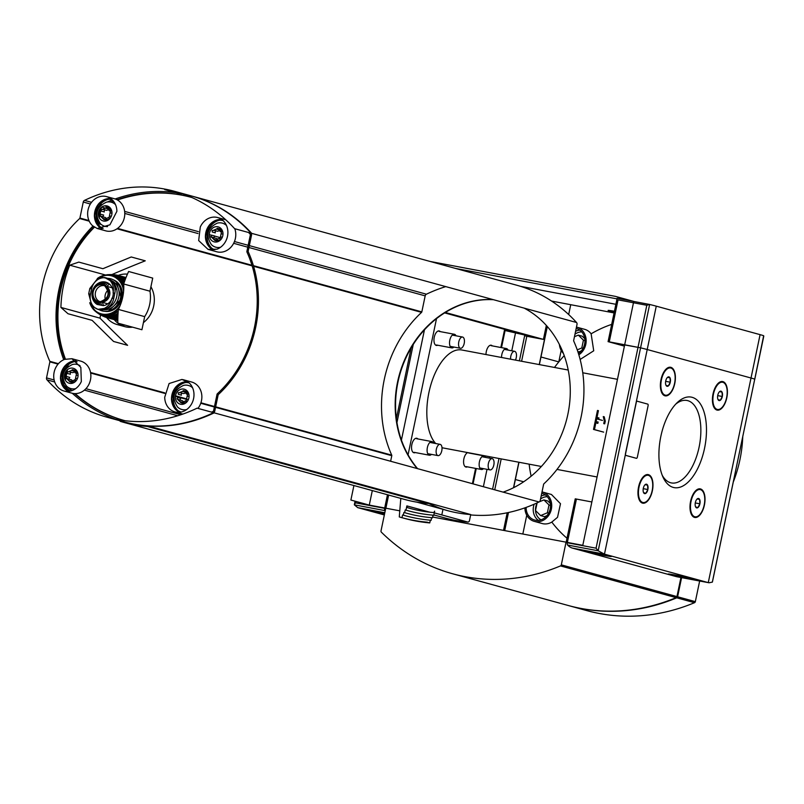 <?xml version="1.0" encoding="UTF-8"?>
<svg xmlns="http://www.w3.org/2000/svg" width="804" height="804" viewBox="0 0 804 804"><rect width="100%" height="100%" fill="white"/><g stroke="black" fill="none" stroke-linecap="round" stroke-linejoin="round"><path stroke-width="1.21" d="M567.011 538.258A121.896 106.138 105.3 0 1 551.805 522.087L557.534 517.304L560.499 503.726L551.443 494.48L542.348 491.978A15.236 13.266 105.3 0 1 551.242 509.666A15.236 13.266 105.3 0 1 535.203 521.585A15.236 13.266 105.3 0 1 534.288 521.364A15.236 13.266 105.3 0 1 524.901 507.847M733.328 481.918A121.896 106.138 -74.7 0 0 742.755 436.763M580.136 359.448L593.724 350.795L591.131 333.811A121.896 106.138 105.3 0 1 611.683 324.384M554.499 367.458A121.896 106.138 -74.7 0 1 558.79 361.89A121.896 106.138 105.3 0 1 564.217 355.629M529.143 464.169A121.896 106.138 -74.7 0 0 531.132 476.199M114.811 293.349L113.073 292.867C114.017 288.033 113.032 283.943 110.118 280.606L104.59 277.501L97.837 278.295L89.817 288.485L88.711 293.772L92.018 306.133L97.937 309.339L104.299 308.445C108.349 306.414 110.902 302.987 111.967 298.153L113.706 298.626L114.811 293.349A13.578 11.819 -74.7 0 0 106.781 278.063L104.751 277.531M103.827 277.702A13.578 11.819 -74.7 0 0 91.566 288.968L90.46 294.244A13.578 11.819 -74.7 0 0 97.807 309.319M97.937 309.339L98.49 309.53A13.578 11.819 -74.7 0 0 113.706 298.626M97.957 304.605A12.08 10.512 105.3 0 1 93.525 298.415M97.163 285.179A12.08 10.512 105.3 0 1 106.359 282.304M106.339 308.646A15.236 13.266 -74.7 0 0 116.65 296.957A15.236 13.266 -74.7 0 0 112.56 282.073M114.731 286.767A21.889 19.055 105.3 0 1 115.464 285.922M115.515 286.043A23.959 20.864 -74.7 0 0 114.781 286.978M109.645 307.108A21.889 19.055 105.3 0 1 109.505 306.374M109.645 306.234A23.959 20.864 -74.7 0 0 109.756 307.048M115.816 286.676A23.959 20.864 -74.7 0 0 114.952 287.842M116.459 288.475A22.16 19.296 -74.7 0 0 116.037 289.078M71.295 372.302A1.246 1.085 105.3 0 0 70.42 374.262L67.355 373.428L67.265 371.84L69.868 371.83M73.636 371.036L71.516 370.453L72.521 369.659L75.877 370.584A1.246 1.085 105.3 0 1 76.651 371.689L73.586 370.845L72.521 369.659M71.516 370.453L68.822 371.569L72.26 372.564A2.221 1.93 105.3 0 0 74.099 372.001M68.832 379.207L65.988 377.94L66.702 376.543L69.767 377.388A1.246 1.085 105.3 0 0 69.466 379.247M77.355 378.704L75.576 378.222L75.234 379.679L74.119 380.071L76.179 380.674M75.576 378.222L76.501 373.579L75.626 372.855L76.501 373.579M74.209 382.433A1.246 1.085 105.3 0 0 74.491 382.031L71.425 381.186L69.898 381.84L73.184 382.744A1.246 1.085 105.3 0 0 73.636 382.754M69.968 381.86L66.832 378.734L68.973 379.327M67.315 378.795L71.053 379.679A2.221 1.93 105.3 0 1 72.109 380.513M71.425 381.186L74.541 380.141M187.161 393.92L186.628 393.769L187.503 394.503L186.237 400.603L185.121 400.995L187.181 401.588M187.322 394.101L186.116 393.769L187.503 394.503M186.628 393.769L183.523 390.583L186.88 391.498A1.246 1.085 105.3 0 1 187.654 392.603L184.588 391.769M179.835 400.131L176.991 398.854L177.704 397.467L180.769 398.312A1.246 1.085 105.3 0 0 180.468 400.161M182.297 393.216A1.246 1.085 105.3 0 0 181.423 395.186L178.357 394.342L178.257 392.764L180.87 392.754M185.211 403.357A1.246 1.085 105.3 0 0 185.493 402.955L182.428 402.111L180.9 402.764L184.186 403.658A1.246 1.085 105.3 0 0 184.639 403.678M180.97 402.784L177.835 399.648L179.975 400.251M178.307 399.709L182.056 400.593A2.221 1.93 105.3 0 1 183.111 401.427M182.428 402.111L185.543 401.065M216.206 230.909A1.246 1.085 105.3 0 0 215.331 232.869L212.266 232.034L212.166 230.446L214.779 230.436M218.547 229.642L216.427 229.06L217.432 228.276L220.788 229.19A1.246 1.085 105.3 0 1 221.562 230.296L218.497 229.452L217.432 228.276M216.427 229.06L213.733 230.175L217.17 231.17A2.221 1.93 105.3 0 0 219.01 230.617M213.743 237.823L210.899 236.547L211.613 235.15L214.678 235.994A1.246 1.085 105.3 0 0 214.377 237.853M222.266 237.311L220.487 236.828L220.145 238.285L219.03 238.687L221.09 239.28M220.487 236.828L221.412 232.195L220.537 231.462L221.412 232.195M219.12 241.049A1.246 1.085 105.3 0 0 219.402 240.637L216.336 239.793L214.809 240.446L218.095 241.351A1.246 1.085 105.3 0 0 218.547 241.361M214.879 240.466L211.743 237.341L213.884 237.934M212.216 237.401L215.964 238.285A2.221 1.93 105.3 0 1 217.02 239.12M216.336 239.793L218.758 238.567M110.068 210.688L109.535 210.537L110.409 211.271L109.143 217.371L108.027 217.763L110.088 218.356L108.027 217.763L103.806 219.532L107.093 220.427A1.246 1.085 105.3 0 0 107.545 220.447M110.228 210.869L109.022 210.537L110.409 211.271M109.535 210.537L106.429 207.352L109.786 208.266A1.246 1.085 105.3 0 1 110.56 209.372L107.495 208.527M102.741 216.899L99.897 215.623L100.611 214.236L103.676 215.07A1.246 1.085 105.3 0 0 103.374 216.929M105.203 209.985A1.246 1.085 105.3 0 0 104.329 211.954L101.264 211.11L101.173 209.532L103.776 209.512M103.877 219.542L100.741 216.417L102.882 217.02M101.224 216.477L104.962 217.361A2.221 1.93 105.3 0 1 106.017 218.196M64.652 359.358L71.938 358.715L80.832 367.378L81.335 381.528A16.623 14.472 105.3 0 1 63.958 390.995A16.623 14.472 105.3 0 1 53.727 375.729A16.623 14.472 105.3 0 1 64.652 359.358M164.719 397.246L169.091 383.538L182.016 379.428L189.061 382.804A16.623 14.472 105.3 0 1 192.096 402.965A16.623 14.472 105.3 0 1 174.96 411.919A16.623 14.472 105.3 0 1 164.719 397.246M105.495 274.998L69.737 265.189A60.953 29.899 100.7 0 0 60.913 307.429L68.018 313.741L92.108 320.344L113.585 341.469L127.595 345.318A441.687 94.993 -141.7 0 1 99.987 318.153A441.687 216.698 -79.3 0 1 100.58 314.937M111.897 274.576A441.687 121.695 -15.1 0 1 145.253 260.818L131.243 256.978L102.902 268.707L78.812 262.104L69.737 265.189M216.969 249.19L208.055 249.381L198.668 240.577L200.286 227.019A16.623 14.472 105.3 0 1 216.658 217.311A16.623 14.472 105.3 0 1 217.663 217.542A16.623 14.472 105.3 0 1 227.894 232.818A16.623 14.472 105.3 0 1 216.969 249.19M116.892 211.301L109.937 224.808L97.214 228.507L92.56 225.733A16.623 14.472 105.3 0 1 89.284 206.105A16.623 14.472 105.3 0 1 105.656 196.397A16.623 14.472 105.3 0 1 106.661 196.628A16.623 14.472 105.3 0 1 116.892 211.301M141.926 329.74L117.846 323.128A60.953 29.899 100.7 0 1 118.389 309.419L144.67 316.635L141.926 329.74M60.913 307.429L99.987 318.153M118.389 309.419C122.429 301.319 124.208 292.847 123.705 283.993A60.953 29.899 100.7 0 1 128.63 271.491L152.72 278.104L149.976 291.209A31.858 27.738 105.3 0 1 144.67 316.635M123.705 283.993L149.976 291.209M136.167 425.125L127.776 422.824M191.312 195.925A160.679 139.906 105.3 0 1 191.633 196.015L516.469 285.149A160.679 139.906 105.3 0 1 576.528 322.494A2.221 1.93 105.3 0 1 577.011 324.474L573.664 340.494A0.834 0.724 105.3 0 0 573.714 341.037A114.972 100.108 105.3 0 1 543.886 483.817A0.834 0.724 105.3 0 0 543.615 484.309L540.268 500.319A2.221 1.93 105.3 0 1 539.032 501.977A160.679 139.906 105.3 0 1 470.652 514.932M447.999 510.761A160.679 139.906 105.3 0 1 426.311 502.319M539.032 501.977L214.196 412.844A160.679 139.906 105.3 0 1 148.097 425.969L428.904 503.023A160.679 139.906 105.3 0 1 428.683 503.013L428.602 503.394A0.834 0.724 105.3 0 0 428.904 503.023M441.808 514.922L442.974 509.314A160.679 139.906 105.3 0 0 447.014 510.5A160.679 139.906 105.3 0 0 470.732 514.55L428.884 503.063M442.974 509.314L416.904 502.158M417.588 468.652A99.455 86.601 105.3 0 1 397.95 382.151A99.455 86.601 105.3 0 1 493.445 299.701M372.312 490.581L369.277 505.093L350.886 500.038L353.921 485.526M624.406 346.122L608.085 341.64L617.14 298.274L633.753 301.41L615.351 296.364L430.11 261.451M417.186 468.551A99.455 86.601 105.3 0 1 397.558 382.041A99.455 86.601 105.3 0 1 493.053 299.59M524.118 308.113A99.455 86.601 105.3 0 1 569.564 403.799A99.455 86.601 105.3 0 1 503.123 492.128M390.623 461.255L391.789 455.687L215.552 407.337M445.758 286.616A160.679 139.906 105.3 0 0 426.421 294.204A2.221 1.93 105.3 0 0 425.175 295.862L421.829 311.882A0.834 0.724 105.3 0 1 421.557 312.364A114.972 100.108 105.3 0 0 391.729 455.144A0.834 0.724 105.3 0 1 391.789 455.687M523.645 481.787L515.364 479.516M522.831 534.017L526.751 515.233M540.961 356.996L558.79 361.89L561.182 350.423M568.679 314.535L570.719 304.766M576.458 327.087A15.236 13.266 105.3 0 1 576.78 327.168L584.659 329.328A15.236 13.266 105.3 0 1 591.131 333.811M633.753 301.41L624.688 344.775L608.085 341.64M676.244 576.599L708.274 582.629L676.938 576.759A36.019 17.668 100.7 0 1 676.244 576.599L572.438 548.107A36.019 17.668 100.7 0 1 567.604 545.032A2.221 1.085 100.7 0 1 567.302 542.76L576.428 499.063L591.855 501.967L582.789 545.333L566.187 542.197L575.242 498.832L591.855 501.967L624.688 344.775L640.577 347.83L624.658 344.936M593.513 429.426L603.663 432.13L594.457 429.607L598.427 410.633L597.472 410.462L593.513 429.426L594.457 429.607M615.884 304.294L520.449 286.314M614.085 312.937L551.564 301.058M612.457 311.761A18.01 0.633 11.8 0 1 608.105 310.434A18.01 0.633 11.8 0 1 614.427 311.259M396.955 422.522L413.256 344.474M401.417 440.089L424.442 329.861M408.06 454.833L436.512 318.635M415.296 452.551A7.387 3.618 -79.3 0 1 411.618 445.989A7.387 3.618 -79.3 0 1 416.854 438.291A7.387 3.618 -79.3 0 1 417.869 438.944M467.335 466.833A7.387 3.618 -79.3 0 1 463.576 461.335A7.387 3.618 -79.3 0 1 467.797 452.612M437.718 345.228A7.387 3.618 -79.3 0 1 434.039 338.665A7.387 3.618 -79.3 0 1 439.275 330.967A7.387 3.618 -79.3 0 1 440.29 331.62M485.998 354.544A7.387 3.618 -79.3 0 1 491.314 345.248A7.387 3.618 -79.3 0 1 492.319 345.901M541.363 466.471L443.346 447.999A49.868 24.462 -79.3 0 1 441.999 447.667M435.708 443.527A49.868 24.462 -79.3 0 1 430.492 386.061A49.868 24.462 -79.3 0 1 461.818 349.991L568.217 370.041M501.515 347.629L505.133 330.313L504.641 329.359L500.852 347.499M473.053 483.877L476.259 468.511M505.093 330.534L524.791 335.037L519.394 360.845M483.375 486.711L487.013 469.325M489.355 458.109L489.636 456.722M511.776 350.785L515.595 332.504M492.571 489.234L499.003 458.491M524.841 335.72L542.238 339.167L526.811 336.263L521.595 361.257L526.811 336.263L524.66 335.67L543.424 339.388L546.338 325.439M494.731 489.827L501.193 458.903L494.731 489.827M504.56 530.57L508.329 512.53M513.515 487.716L518.841 462.23M539.243 364.584L547.212 326.424M503.525 530.379L507.203 512.771M369.277 505.093L399.739 510.821M455.737 268.476L617.02 298.877M543.424 339.388L445.336 312.475M504.48 330.132L513.967 331.921L444.652 312.897M385.89 508.208L388.633 495.053M614.186 312.424L612.346 312.274L614.095 312.887M598.136 422.02L597.844 423.376L596.9 423.195L597.181 421.839L598.136 422.02M603.754 423.648L604.698 423.819L605.271 421.115L604.317 420.934L603.754 423.648M604.317 420.934L603.261 416.593L604.206 416.773L605.271 421.115M602.457 420.422L597.744 419.135L602.457 420.422M596.99 417.487L598.98 417.949L598.699 419.306M598.035 417.778L597.744 419.135M597 417.467L598.98 417.949M504.701 530.6L508.48 512.5M513.676 487.646L518.972 462.25M539.373 364.604L547.323 326.545M551.805 522.087A15.236 13.266 105.3 0 1 543.082 523.746A15.236 13.266 105.3 0 1 542.167 523.535L534.288 521.364M510.6 359.187A5.728 2.814 -79.3 0 1 514.59 351.318A5.728 2.814 -79.3 0 1 514.701 351.338A5.728 2.814 -79.3 0 1 515.444 360.091M462.662 337.057A5.728 2.814 -79.3 0 1 464.23 343.298A5.728 2.814 -79.3 0 1 460.431 348.293A5.728 2.814 -79.3 0 1 458.732 342.142A5.728 2.814 -79.3 0 1 462.551 337.037A5.728 2.814 -79.3 0 1 462.662 337.057M492.279 458.662A5.728 2.814 -79.3 0 1 493.847 464.903A5.728 2.814 -79.3 0 1 490.048 469.898A5.728 2.814 -79.3 0 1 488.35 463.747A5.728 2.814 -79.3 0 1 492.169 458.642A5.728 2.814 -79.3 0 1 492.279 458.662M440.24 444.381A5.728 2.814 -79.3 0 1 441.808 450.622A5.728 2.814 -79.3 0 1 438.009 455.617A5.728 2.814 -79.3 0 1 436.311 449.466A5.728 2.814 -79.3 0 1 440.13 444.361A5.728 2.814 -79.3 0 1 440.24 444.381M407.105 513.354A180.91 157.514 105.3 0 1 404.653 512.65L405.226 509.927A178.136 155.102 105.3 0 0 408.221 510.791A178.136 155.102 105.3 0 0 432.984 515.163L433.748 515.374L434.632 511.133A1.658 1.447 105.3 0 1 432.994 512.51A167.061 145.454 105.3 0 1 410.221 508.44A167.061 145.454 105.3 0 1 407.839 507.766A1.658 1.447 105.3 0 1 406.874 505.897L429.808 512.198M433.748 515.374A178.136 155.102 105.3 0 1 432.954 515.304M408.603 510.892A178.136 155.102 105.3 0 1 405.99 510.138L406.874 505.897M405.226 509.927L405.99 510.138M432.984 515.163L432.411 517.887A180.91 157.514 105.3 0 1 431.627 517.816M432.411 517.887L431.647 517.675A180.91 157.514 105.3 0 1 406.723 513.253A180.91 157.514 105.3 0 1 403.899 512.439L404.653 512.65M431.647 517.675L431.085 520.399A183.674 159.926 105.3 0 1 430.291 520.329M405.608 515.816A183.674 159.926 105.3 0 1 403.327 515.163L403.899 512.439M431.085 520.399L430.321 520.188A183.674 159.926 105.3 0 1 405.236 515.716A183.674 159.926 105.3 0 1 402.563 514.952L403.327 515.163M430.321 520.188L429.758 522.912A186.448 162.338 105.3 0 1 404.502 518.389L401.779 517.645A186.448 162.338 105.3 0 1 399.276 516.932L402 517.675L402.563 514.952M403.136 518.007A186.448 162.338 105.3 0 1 402 517.675M429.758 522.912L427.035 522.158A186.448 162.338 105.3 0 1 401.779 517.645M400.804 498.39L399.276 516.932M124.037 422.452A160.679 139.906 105.3 0 0 147.343 426.472L428.16 503.525A160.679 139.906 105.3 0 1 404.844 499.505L124.037 422.452A160.679 139.906 105.3 0 1 120.399 421.386A0.834 0.724 105.3 0 1 119.917 420.743M470.732 514.55L469.456 520.69A1.658 1.447 105.3 0 1 467.817 522.057A167.061 145.454 105.3 0 1 445.044 517.997L433.838 514.922M206.095 200.97L205.442 200.789M191.633 196.015A160.679 139.906 105.3 0 1 251.692 233.361L576.528 322.494M248.597 232.517A159.303 138.7 105.3 0 1 250.155 234.195A0.834 0.724 105.3 0 1 250.335 234.939L246.888 251.441A0.834 0.724 105.3 0 0 246.939 251.994A113.585 98.902 105.3 0 1 217.311 393.799A0.834 0.724 105.3 0 0 217.04 394.282L213.593 410.784A0.834 0.724 105.3 0 1 213.13 411.407A159.303 138.7 105.3 0 1 211.593 412.13M110.701 202.065A159.303 138.7 105.3 0 1 113.354 201.05M117.012 199.754A159.303 138.7 105.3 0 1 190.608 197.171A159.303 138.7 105.3 0 1 191.915 197.533M111.394 202.236A159.303 138.7 105.3 0 1 113.615 201.382M117.474 200.005A159.303 138.7 105.3 0 1 190.94 197.261M97.545 222.728L98.038 220.336M98.791 216.738L100.6 208.095M98.008 223.673A0.834 0.724 105.3 0 0 98.088 223.452L98.54 221.281M99.264 217.804L101.465 207.291M67.908 365.116A113.585 98.902 105.3 0 0 68.189 365.75L67.536 365.569A113.585 98.902 105.3 0 1 67.506 365.498M64.893 359.247A113.585 98.902 105.3 0 1 93.887 226.899M65.405 359.036A113.585 98.902 105.3 0 1 94.39 227.241M68.189 365.75A0.834 0.724 105.3 0 1 68.239 366.292L67.586 366.111A0.834 0.724 105.3 0 0 67.536 365.569M64.883 379.056L66.692 370.413M67.365 367.177L67.586 366.111M65.355 380.111L67.556 369.599M64.843 383.93A159.303 138.7 105.3 0 1 64.32 383.357A0.834 0.724 105.3 0 1 64.129 382.654M125.163 420.743A159.303 138.7 105.3 0 1 123.856 420.391A159.303 138.7 105.3 0 1 74.682 393.598M71.556 390.754A159.303 138.7 105.3 0 1 68.008 387.277M124.188 420.482A159.303 138.7 105.3 0 1 75.144 393.608M71.898 390.633A159.303 138.7 105.3 0 1 69.134 387.93M218.125 394.995L214.779 411.015A2.221 1.93 105.3 0 1 213.542 412.663A160.679 139.906 105.3 0 1 123.494 421.728L107.063 417.216A160.679 139.906 105.3 0 1 47.014 379.87A2.221 1.93 105.3 0 1 46.531 377.89L49.878 361.87A0.834 0.724 105.3 0 0 49.818 361.328A114.972 100.108 105.3 0 1 79.646 218.537A0.834 0.724 105.3 0 0 79.918 218.055L83.264 202.035A2.221 1.93 105.3 0 1 84.51 200.387A160.679 139.906 105.3 0 1 164.398 189L164.76 189.633L165.353 189.181A160.679 139.906 105.3 0 1 174.558 191.322A160.679 139.906 105.3 0 1 234.607 228.678L251.039 233.18A2.221 1.93 105.3 0 1 251.521 235.16L248.175 251.18A0.834 0.724 105.3 0 0 248.225 251.722A114.972 100.108 105.3 0 1 218.397 394.513A0.834 0.724 105.3 0 0 218.125 394.995M115.354 419.185A160.679 139.906 105.3 0 1 72.3 393.277M69.918 391.056A160.679 139.906 105.3 0 1 63.436 384.372A2.221 1.93 105.3 0 1 63.275 384.171M62.903 383.076A2.221 1.93 105.3 0 1 62.953 382.392L63.345 380.543M65.787 368.805L66.179 366.956M63.727 359.74A114.972 100.108 105.3 0 1 92.922 226.095M96.761 220.577L97.254 218.226M99.696 206.497A2.221 1.93 105.3 0 1 100.932 204.889A160.679 139.906 105.3 0 1 101.656 204.548M107.384 201.985A160.679 139.906 105.3 0 1 112.399 199.995M115.183 198.98A160.679 139.906 105.3 0 1 176.006 192.719M164.76 189.633L181.181 194.136L181.774 193.684A160.679 139.906 105.3 0 1 182.689 193.864M174.558 191.322L190.98 195.834A160.679 139.906 105.3 0 1 251.039 233.18M213.542 412.663L197.111 408.161A160.679 139.906 105.3 0 1 107.063 417.216M107.545 208.728L105.424 208.146L106.429 207.352M101.706 207.1L105.424 208.125L102.731 209.261L106.168 210.246A2.221 1.93 105.3 0 0 108.007 209.693M106.741 205.864A7.759 6.754 -74.7 0 0 98.611 216.155A7.759 6.754 -74.7 0 0 110.118 218.326A7.759 6.754 -74.7 0 0 106.741 205.864M115.505 204.608A12.462 10.854 -74.7 0 0 110.59 202.045A12.462 10.854 -74.7 0 0 106.269 202.216C96.299 207.171 94.339 214.326 100.379 223.673A12.462 10.854 -74.7 0 0 107.555 226.597M108.63 199.281A15.929 13.869 -74.7 0 0 96.771 211.15A15.929 13.869 -74.7 0 0 100.912 227.411M110.429 198.357A16.623 14.472 -74.7 0 0 108.761 198.568M100.661 228.085A16.623 14.472 -74.7 0 0 101.535 228.798M97.214 228.507L105.746 230.848A16.623 14.472 -74.7 0 0 124.107 218.648A16.623 14.472 -74.7 0 0 114.55 198.789L106.661 196.628M184.639 391.96L182.518 391.377L183.523 390.583M182.518 391.377L179.825 392.493L183.262 393.488A2.221 1.93 105.3 0 0 185.101 392.925M183.835 389.096A7.759 6.754 -74.7 0 0 175.704 399.387A7.759 6.754 -74.7 0 0 187.211 401.558A7.759 6.754 -74.7 0 0 183.835 389.096M192.598 387.84A12.462 10.854 -74.7 0 0 187.684 385.277A12.462 10.854 -74.7 0 0 183.362 385.448C173.393 390.402 171.433 397.558 177.473 406.914A12.462 10.854 -74.7 0 0 186.639 409.568M185.724 382.513A15.929 13.869 -74.7 0 0 173.865 394.382A15.929 13.869 -74.7 0 0 178.006 410.643M187.402 381.598A16.623 14.472 -74.7 0 0 185.855 381.799M177.754 411.316A16.623 14.472 -74.7 0 0 179.081 412.351M197.955 408.392A16.623 14.472 -74.7 0 0 191.643 382.021L183.111 379.679M221.07 231.602L220.025 231.451L221.231 231.793M220.537 231.462L218.497 229.452M217.743 226.778A7.759 6.754 -74.7 0 0 209.613 237.079A7.759 6.754 -74.7 0 0 221.12 239.25A7.759 6.754 -74.7 0 0 217.743 226.778M226.507 225.522A12.462 10.854 -74.7 0 0 221.592 222.969A12.462 10.854 -74.7 0 0 217.271 223.14C207.301 228.095 205.342 235.25 211.382 244.597A12.462 10.854 -74.7 0 0 220.547 247.26M219.633 220.195A15.929 13.869 -74.7 0 0 207.774 232.065A15.929 13.869 -74.7 0 0 211.914 248.335M221.432 219.281A16.623 14.472 -74.7 0 0 219.763 219.482M211.663 249.009A16.623 14.472 -74.7 0 0 212.799 249.903M208.055 249.381L216.748 251.773A16.623 14.472 -74.7 0 0 231.823 246.145A16.623 14.472 -74.7 0 0 234.798 228.728M225.733 219.763A16.623 14.472 -74.7 0 0 225.552 219.713L217.663 217.542M76.159 372.996L75.114 372.845L76.32 373.187M75.626 372.855L73.586 370.845M72.832 368.172A7.759 6.754 -74.7 0 0 64.702 378.473A7.759 6.754 -74.7 0 0 76.209 380.644A7.759 6.754 -74.7 0 0 72.832 368.172M80.048 365.689A12.462 10.854 -74.7 0 0 76.681 364.353A12.462 10.854 -74.7 0 0 72.36 364.524C62.39 369.488 60.431 376.634 66.471 385.99A12.462 10.854 -74.7 0 0 75.636 388.654M74.722 361.589A15.929 13.869 -74.7 0 0 62.863 373.458A15.929 13.869 -74.7 0 0 67.003 389.719M75.918 360.725A16.623 14.472 -74.7 0 0 74.852 360.875M66.752 390.402A16.623 14.472 -74.7 0 0 68.079 391.427M63.958 390.995L71.837 393.156A16.623 14.472 -74.7 0 0 90.199 380.965A16.623 14.472 -74.7 0 0 80.641 361.096L71.938 358.715M111.183 210.909A2.221 1.93 105.3 0 1 110.56 209.372M110.058 218.407A2.221 1.93 105.3 0 0 108.399 219.713A1.246 1.085 105.3 0 1 108.118 220.125M222.185 231.833A2.221 1.93 105.3 0 1 221.562 230.296M219.402 240.637A2.221 1.93 105.3 0 1 221.06 239.321M188.277 394.151A2.221 1.93 105.3 0 1 187.654 392.603M185.493 402.955A2.221 1.93 105.3 0 1 187.151 401.638M77.274 373.227A2.221 1.93 105.3 0 1 76.651 371.689M74.491 382.031A2.221 1.93 105.3 0 1 76.149 380.714M114.339 319.701A25.808 22.472 -74.7 0 0 121.052 325.188M106.63 317.56A25.808 22.472 -74.7 0 0 117.113 324.535L124.781 326.635A25.808 22.472 -74.7 0 0 132.58 327.168M143.413 322.615A25.808 22.472 -74.7 0 0 150.911 286.747M112.801 309.088A22.16 19.296 -74.7 0 0 112.942 309.61M127.424 274.144A25.808 22.472 -74.7 0 0 118.208 275.4M117.113 324.535A25.808 22.472 -74.7 0 0 124.911 325.067M110.218 305.62A23.959 20.864 -74.7 0 0 110.329 306.646M111.756 304.686A22.16 19.296 -74.7 0 0 111.806 305.43M109.475 284.103A16.07 13.99 -74.7 0 0 106.892 286.345M102.49 302.374A16.07 13.99 -74.7 0 0 103.575 305.62M113.233 292.003A12.08 10.512 -74.7 0 0 105.837 282.144A12.08 10.512 -74.7 0 0 92.993 289.53A12.08 10.512 -74.7 0 0 96.942 304.334A1.387 1.206 -74.7 0 0 97.304 304.485L103.264 305.61A1.387 1.206 -74.7 0 0 103.666 305.6A12.08 10.512 -74.7 0 0 111.686 299.359M112.218 298.224A12.08 10.512 -74.7 0 0 113.274 292.917M107.997 290.133A8.311 7.236 -74.7 0 0 105.384 299.681M111.022 304.646A8.311 7.236 -74.7 0 0 112.6 304.636M116.741 289.561A8.311 7.236 -74.7 0 0 115.052 288.616M105.153 285.882A8.311 7.236 -74.7 0 0 104.771 285.762A8.311 7.236 -74.7 0 0 104.269 285.651A8.311 7.236 -74.7 0 0 95.515 292.153A8.311 7.236 -74.7 0 0 100.369 301.791A8.311 7.236 -74.7 0 0 100.761 301.882M102.108 302.023A8.311 7.236 -74.7 0 0 109.545 295.691A8.311 7.236 -74.7 0 0 106.379 286.455M574.448 336.725L578.327 335.117L582.267 336.203L584.779 338.675M581.362 350.866L578.991 351.851L577.805 351.519M576.177 328.444A13.849 12.06 105.3 0 1 576.408 328.504A13.849 12.06 105.3 0 1 584.89 339.66A13.849 12.06 105.3 0 1 578.448 353.519M563.383 353.398A15.236 13.266 105.3 0 1 559.403 344.504M576.78 327.168A15.236 13.266 105.3 0 1 586.116 339.549A15.236 13.266 105.3 0 1 578.84 354.805M539.253 501.857L543.896 499.927L547.836 501.013L550.348 503.485M546.931 515.676L544.559 516.66L540.62 515.575L535.514 510.55L537.112 502.882M541.745 493.254A13.849 12.06 105.3 0 1 541.976 493.314A13.849 12.06 105.3 0 1 550.067 509.394A13.849 12.06 105.3 0 1 535.484 520.228A13.849 12.06 105.3 0 1 534.65 520.037A13.849 12.06 105.3 0 1 526.117 507.414M578.327 335.117L583.433 340.152L581.805 347.971L583.071 348.323M583.433 340.152L584.94 340.564M581.805 347.971L577.232 349.861M543.896 499.927L549.001 504.962L547.373 512.781L548.64 513.133M549.001 504.962L550.509 505.374M547.373 512.781L540.62 515.575M384.804 512.751L357.74 507.646L384.342 514.942M411.145 347.911L396.382 418.582M385.196 510.872A36.019 17.668 -79.3 0 1 384.935 510.6A2.221 1.085 -79.3 0 1 384.634 508.339L387.468 494.731M475.596 468.39L472.4 483.696M357.74 507.646L354.353 504.842L356.162 501.485M384.543 514.007A15.236 0.533 11.8 0 1 367.971 510.007A15.236 0.533 11.8 0 1 384.754 512.972M501.555 357.478A6.924 3.397 -79.3 0 1 506.409 348.554A6.924 3.397 -79.3 0 1 506.55 348.584A6.924 3.397 -79.3 0 1 508.068 350.082M453.908 347.057A6.924 3.397 -79.3 0 1 451.808 347.891A6.924 3.397 -79.3 0 1 449.758 340.454A6.924 3.397 -79.3 0 1 454.381 334.273A6.924 3.397 -79.3 0 1 454.511 334.303A6.924 3.397 -79.3 0 1 456.029 335.811M483.526 468.662A6.924 3.397 -79.3 0 1 481.425 469.486A6.924 3.397 -79.3 0 1 479.375 462.049A6.924 3.397 -79.3 0 1 483.988 455.878A6.924 3.397 -79.3 0 1 484.129 455.908A6.924 3.397 -79.3 0 1 485.646 457.406M431.487 454.391A6.924 3.397 -79.3 0 1 429.386 455.215A6.924 3.397 -79.3 0 1 427.336 447.778A6.924 3.397 -79.3 0 1 431.959 441.597A6.924 3.397 -79.3 0 1 432.09 441.627A6.924 3.397 -79.3 0 1 433.607 443.135M700.475 488.932A14.542 7.135 100.7 0 0 695.782 490.611A14.542 7.135 100.7 0 0 691.329 514.238A14.542 7.135 100.7 0 0 703.319 508.902A14.542 7.135 100.7 0 0 700.475 488.932M699.741 489.505A13.849 6.794 100.7 0 0 699.47 489.445A13.849 6.794 100.7 0 0 695.52 490.862M691.179 513.907A13.849 6.794 100.7 0 0 694.344 516.67A13.849 6.794 100.7 0 0 694.706 516.711M648.436 474.661A14.542 7.135 100.7 0 0 643.743 476.33A14.542 7.135 100.7 0 0 639.291 499.957A14.542 7.135 100.7 0 0 651.28 494.621A14.542 7.135 100.7 0 0 648.436 474.661M647.702 475.224A13.849 6.794 100.7 0 0 647.441 475.164A13.849 6.794 100.7 0 0 643.481 476.581M639.14 499.626A13.849 6.794 100.7 0 0 642.306 502.389A13.849 6.794 100.7 0 0 642.667 502.44M722.896 381.609A14.542 7.135 100.7 0 0 718.203 383.287A14.542 7.135 100.7 0 0 713.751 406.904A14.542 7.135 100.7 0 0 725.731 401.578A14.542 7.135 100.7 0 0 722.896 381.609M722.163 382.181A13.849 6.794 100.7 0 0 721.891 382.121A13.849 6.794 100.7 0 0 717.942 383.538M713.6 406.583A13.849 6.794 100.7 0 0 716.766 409.336A13.849 6.794 100.7 0 0 717.128 409.387M670.858 367.338A14.542 7.135 100.7 0 0 666.164 369.006A14.542 7.135 100.7 0 0 661.712 392.633A14.542 7.135 100.7 0 0 673.702 387.297A14.542 7.135 100.7 0 0 670.858 367.338M670.124 367.9A13.849 6.794 100.7 0 0 669.863 367.84A13.849 6.794 100.7 0 0 665.903 369.257M661.561 392.302A13.849 6.794 100.7 0 0 664.727 395.065A13.849 6.794 100.7 0 0 665.089 395.106M649.411 304.414L633.733 301.46L649.632 304.465A36.019 1.256 11.8 0 1 656.265 306.163L647.21 349.529A36.019 1.256 -168.2 0 0 640.577 347.83A36.019 1.256 11.8 0 1 647.21 349.529L751.016 378.011L647.21 349.529L625.411 453.868A1.387 0.683 100.7 0 0 625.783 455.406L636.296 458.29A1.387 0.683 100.7 0 0 636.326 458.29A1.387 0.683 100.7 0 0 636.346 458.3M656.265 306.163L760.081 334.645A36.019 1.256 11.8 0 1 763.659 335.74L754.745 379.156A36.019 1.256 -168.2 0 0 751.016 378.011A36.019 1.256 11.8 0 1 754.745 379.156L712.424 581.714M754.735 379.186L712.424 581.965M708.937 582.789L712.344 582.116M567.302 542.76L596.065 548.187L598.176 550.79L604.457 554.147L625.532 453.888A1.387 0.683 100.7 0 0 625.904 455.426L636.416 458.31A1.387 0.683 100.7 0 0 636.436 458.32A1.387 0.683 100.7 0 0 637.351 457.134L648.114 405.638A1.387 0.683 100.7 0 0 647.743 404.111L637.23 401.226A1.387 0.683 100.7 0 0 637.2 401.216A1.387 0.683 100.7 0 0 636.286 402.392L625.532 453.888M670.074 574.699A15.236 0.533 11.8 0 1 668.204 574.046A15.236 0.533 11.8 0 1 683.229 576.639A15.236 0.533 11.8 0 1 698.033 580.277A15.236 0.533 11.8 0 1 686.807 578.448A15.236 0.533 11.8 0 1 670.074 574.699M583.352 550.901A15.236 0.533 11.8 0 1 581.483 550.248A15.236 0.533 11.8 0 1 596.508 552.84A15.236 0.533 11.8 0 1 611.311 556.479A15.236 0.533 11.8 0 1 600.075 554.649A15.236 0.533 11.8 0 1 583.352 550.901M760.081 334.645L708.274 582.629L604.457 554.147L572.438 548.107M637.17 401.216L637.11 401.196A1.387 0.683 100.7 0 0 637.08 401.196A1.387 0.683 100.7 0 0 636.165 402.372L636.286 402.392M692.103 397.307A46.059 22.592 100.7 0 0 677.239 402.603A46.059 22.592 100.7 0 0 663.139 477.415A46.059 22.592 100.7 0 0 701.098 460.531A46.059 22.592 100.7 0 0 692.103 397.307M662.285 475.395A41.959 20.582 100.7 0 0 671.41 482.933A41.959 20.582 100.7 0 0 699.259 446.341A41.959 20.582 100.7 0 0 687.762 400.653A41.959 20.582 100.7 0 0 686.958 400.472A41.959 20.582 100.7 0 0 675.702 404.161M668.275 377.408L669.993 377.83L670.275 382.212L668.295 385.96L666.014 385.337A4.804 2.352 100.7 0 0 669.943 383.418A4.804 2.352 100.7 0 0 668.988 376.885A4.804 2.352 100.7 0 0 667.501 377.377A4.804 2.352 100.7 0 0 666.003 385.317M670.837 368.031A13.849 6.794 100.7 0 0 670.566 367.971A13.849 6.794 100.7 0 0 661.33 380.322A13.849 6.794 100.7 0 0 665.441 395.196A13.849 6.794 100.7 0 0 674.626 383.116A13.849 6.794 100.7 0 0 670.837 368.031M720.314 391.689L722.022 392.111L722.314 396.483L720.324 400.241L718.052 399.618M721.017 391.166A4.804 2.352 100.7 0 0 719.54 391.659A4.804 2.352 100.7 0 0 718.042 399.598A4.804 2.352 100.7 0 0 721.982 397.699A4.804 2.352 100.7 0 0 721.017 391.166M722.876 382.312A13.849 6.794 100.7 0 0 722.605 382.252A13.849 6.794 100.7 0 0 713.359 394.603A13.849 6.794 100.7 0 0 717.48 409.477A13.849 6.794 100.7 0 0 726.665 397.397A13.849 6.794 100.7 0 0 722.876 382.312M645.853 484.732L647.572 485.154L647.853 489.535L645.873 493.284L643.592 492.661A4.804 2.352 100.7 0 0 647.521 490.741A4.804 2.352 100.7 0 0 646.567 484.209A4.804 2.352 100.7 0 0 645.079 484.701A4.804 2.352 100.7 0 0 643.582 492.641M648.416 475.355A13.849 6.794 100.7 0 0 648.145 475.295A13.849 6.794 100.7 0 0 638.909 487.646A13.849 6.794 100.7 0 0 643.019 502.52A13.849 6.794 100.7 0 0 652.205 490.44A13.849 6.794 100.7 0 0 648.416 475.355M697.892 499.013L699.601 499.435L699.892 503.806L697.902 507.565L695.631 506.942A4.804 2.352 100.7 0 0 699.56 505.023A4.804 2.352 100.7 0 0 698.606 498.49A4.804 2.352 100.7 0 0 697.118 498.982A4.804 2.352 100.7 0 0 695.621 506.922M700.455 489.636A13.849 6.794 100.7 0 0 700.183 489.576A13.849 6.794 100.7 0 0 690.937 501.927A13.849 6.794 100.7 0 0 695.058 516.801A13.849 6.794 100.7 0 0 704.244 504.721A13.849 6.794 100.7 0 0 700.455 489.636M643.23 488.661L647.853 489.535M645.099 484.691L647.572 485.154M665.652 381.337L670.275 382.212M667.521 377.367L669.993 377.83M717.691 395.618L722.314 396.483M719.56 391.648L722.022 392.111M695.269 502.942L699.892 503.806M697.138 498.972L699.601 499.435M649.511 304.435L646.808 305.279L618.045 299.862L609.271 341.871M680.938 577.513L676.948 596.588A1.387 1.206 105.3 0 1 676.114 597.643A207.784 180.91 105.3 0 1 568.267 605.502L452.632 573.775A207.784 180.91 105.3 0 1 381.357 532.158A1.387 1.206 105.3 0 1 381.016 530.881L385.759 508.178M432.592 517.012L566.056 542.167L561.313 564.86A1.387 1.206 105.3 0 1 560.478 565.915A207.784 180.91 105.3 0 1 452.632 573.775M567.353 542.519L566.056 542.167M681.601 577.634L677.601 596.769A1.387 1.206 105.3 0 1 676.767 597.824A207.784 180.91 105.3 0 1 568.92 605.683A207.784 180.91 105.3 0 1 568.589 605.593M699.651 581.031L695.339 601.633A1.387 1.206 105.3 0 1 694.505 602.698A207.784 180.91 105.3 0 1 586.659 610.558L568.92 605.683M88.711 293.772L90.46 294.244M89.817 288.485L91.566 288.968M194.859 420.432L194.196 420.261M177.774 415.748L84.4 390.131M197.955 419.437L197.302 419.256M180.88 414.753L85.917 388.694M214.387 407.015L200.759 403.276M186.628 399.397L175.463 396.332M174.036 395.94L173.533 395.809M164.689 393.377L90.641 373.056M73.747 368.423L72.842 368.172M391.729 455.144L215.653 406.834M214.487 406.512L200.92 402.784M186.518 398.834L175.533 395.819M164.75 392.865L90.54 372.503M421.557 312.364L253.582 266.275M252.154 265.873L117.012 228.798M101.254 224.467L98.048 223.592M421.829 311.882L253.401 265.662M251.974 265.27L117.575 228.386M100.369 223.673L98.168 223.06M425.175 295.862L248.938 247.501M247.773 247.18L233.642 243.3M217.422 238.848L216.608 238.627M211.442 237.21L209.512 236.688M207.794 236.215L207.141 236.034M198.015 233.532L124.781 213.432M111.354 209.754L110.56 209.532M426.421 294.204L249.33 245.612M248.165 245.29L234.456 241.532M220.447 237.693L214.578 236.074M211.482 235.23L209.331 234.637M207.864 234.235L207.342 234.095M198.387 231.632L124.64 211.402M109.595 207.271L104.48 205.864M200.648 198.859L199.985 198.678M434.271 512.862L467.817 522.057M407.839 507.766L412.613 509.073M181.774 193.684L165.353 189.181M165.121 189.201L164.398 189L165.121 189.191M100.932 204.889L100.078 204.658M91.545 202.317L84.51 200.387M99.666 206.538L98.882 206.326M90.39 203.995L83.264 202.035M88.942 220.537L79.918 218.055M89.234 221.17L79.646 218.537M58.421 363.689L49.818 361.328M58.049 364.111L49.878 361.87M54.129 379.97L46.531 377.89M54.702 381.98L47.014 379.87M127.705 423.396L120.399 421.386M112.098 199.693A15.095 13.145 -74.7 0 0 111.133 199.472A15.095 13.145 -74.7 0 0 95.374 210.738A15.095 13.145 -74.7 0 0 103.123 228.507M110.811 198.638A15.929 13.869 -74.7 0 0 95.173 210.276A15.929 13.869 -74.7 0 0 101.806 228.758L97.706 225.401L94.329 216.045L98.5 203.884L104.872 199.362L110.811 198.628M189.191 382.925A15.095 13.145 -74.7 0 0 188.226 382.704A15.095 13.145 -74.7 0 0 172.317 394.543A15.095 13.145 -74.7 0 0 181.201 412.05M187.784 381.85A15.929 13.869 -74.7 0 0 172.136 393.98A15.929 13.869 -74.7 0 0 179.553 412.311L174.8 408.633L171.423 399.276L175.594 387.116L181.965 382.593L187.784 381.85M223.1 220.618A15.095 13.145 -74.7 0 0 222.135 220.396A15.095 13.145 -74.7 0 0 206.256 232.105A15.095 13.145 -74.7 0 0 214.889 249.682M221.814 219.552A15.929 13.869 -74.7 0 0 206.105 231.441A15.929 13.869 -74.7 0 0 213.211 249.883L208.708 246.325L205.332 236.969L209.502 224.808L215.874 220.276L221.814 219.552M77.134 361.77A15.095 13.145 -74.7 0 0 61.305 373.679A15.095 13.145 -74.7 0 0 70.199 391.126M76.119 360.885A15.929 13.869 -74.7 0 0 61.044 373.428A15.929 13.869 -74.7 0 0 68.551 391.387L63.797 387.719L60.421 378.352L64.591 366.202L70.963 361.669L76.119 360.875M111.977 213.291L110.138 212.789M111.264 216.397L109.485 215.904M103.656 209.512L102.731 209.261M105.203 219.02L103.264 218.487M108.399 219.713L105.334 218.879M222.979 234.205L221.14 233.703M214.658 230.436L213.733 230.175M216.206 239.944L214.266 239.411M221.11 239.25L219.03 238.687M189.071 396.523L187.231 396.02M188.357 399.628L186.578 399.136M180.749 392.744L179.825 392.493M182.297 402.251L180.357 401.719M187.201 401.568L185.121 400.995M78.068 375.599L76.229 375.096M69.747 371.82L68.822 371.569M71.295 381.337L69.355 380.794M76.199 380.644L74.119 380.071M120.972 276.194A21.889 19.055 -74.7 0 0 120.751 276.154L120.962 276.184A21.889 19.055 -74.7 0 1 122.288 276.496L120.962 276.184M117.816 320.655L109.203 318.213A21.889 19.055 -74.7 0 0 110.711 318.706A21.889 19.055 -74.7 0 0 117.826 319.087M125.866 277.933A21.889 19.055 -74.7 0 0 122.288 276.496L126.027 277.521M112.309 318.474A21.336 18.572 -74.7 0 0 117.836 318.424M125.635 278.516A21.336 18.572 -74.7 0 0 123.555 277.511M108.148 283.149A16.07 13.99 -74.7 0 0 105.264 285.45M100.631 302.314A16.07 13.99 -74.7 0 0 101.716 305.309M106.641 282.415A17.175 14.954 -74.7 0 0 103.947 284.686M99.113 302.304A17.175 14.954 -74.7 0 0 99.977 304.987M107.897 317.359A21.326 18.572 -74.7 0 0 109.354 317.701M120.61 276.666A21.326 18.572 -74.7 0 0 119.183 276.224M117.866 317.52L107.424 317.801A21.889 19.055 -74.7 0 0 117.866 317.5M119.002 275.601L125.494 278.887A21.889 19.055 -74.7 0 0 119.002 275.601L116.61 275.079A21.819 18.994 -74.7 0 0 114.992 274.867L116.61 275.079A21.819 18.994 -74.7 0 1 116.751 275.099A21.819 18.994 -74.7 0 1 125.263 279.501M107.424 317.801L103.595 316.384A21.819 18.994 -74.7 0 0 105.103 317.027L105.103 317.027A21.819 18.994 -74.7 0 0 117.897 316.635M106.259 317.128A21.537 18.753 -74.7 0 0 117.907 316.253M125.143 279.842A21.537 18.753 -74.7 0 0 117.665 275.581M105.284 282.144A16.341 14.231 -74.7 0 0 102.6 284.244M97.726 302.002A16.341 14.231 -74.7 0 0 98.761 304.756M104.771 282.114A16.341 14.231 -74.7 0 0 102.178 284.164M97.324 301.852A16.341 14.231 -74.7 0 0 98.389 304.686M103.414 282.164A16.904 14.713 -74.7 0 0 101.224 284.073M96.46 301.43A16.904 14.713 -74.7 0 0 97.374 304.193M112.61 274.928A21.316 18.562 -74.7 0 0 112.047 274.918A20.743 18.06 -74.7 0 0 107.324 274.737L112.068 274.918L123.756 283.852M124.851 280.626A21.587 18.793 -74.7 0 0 115.123 274.888A21.587 18.793 -74.7 0 0 113.364 274.656L115.123 274.888L124.861 280.606M117.957 315.198L102.098 315.731A21.587 18.793 -74.7 0 0 117.957 315.168M124.409 281.892A21.276 18.522 -74.7 0 0 113.736 274.837A21.276 18.522 -74.7 0 0 110.63 274.556L110.63 274.556A21.276 18.522 -74.7 0 0 108.972 274.646L113.364 274.656M102.098 315.731L98.309 313.5A21.276 18.522 -74.7 0 0 99.686 314.424L99.686 314.424A21.276 18.522 -74.7 0 0 118.047 313.62M124.278 282.284A21.004 18.281 -74.7 0 0 113.565 275.068A21.004 18.281 -74.7 0 0 111.465 274.817M100.55 314.625A21.004 18.281 -74.7 0 0 118.077 313.178M102.409 282.325A15.789 13.748 -74.7 0 0 100.239 284.124M95.646 300.897A15.789 13.748 -74.7 0 0 96.58 303.54M100.54 282.928A15.789 13.748 -74.7 0 0 99.003 284.375M94.701 300.043A15.789 13.748 -74.7 0 0 95.284 302.073M108.51 310.917A15.789 13.748 -74.7 0 0 121.484 298.967A15.789 13.748 -74.7 0 0 116.419 282.063M93.726 298.756A16.341 14.231 -74.7 0 0 93.797 299.269M104.902 311.299A16.341 14.231 -74.7 0 0 121.685 299.028A16.341 14.231 -74.7 0 0 113.515 279.903M104.892 275.551A20.472 17.829 -74.7 0 0 100.369 277.491M92.169 306.284A20.472 17.829 -74.7 0 0 95.264 310.645M100.611 276.928A20.743 18.06 -74.7 0 0 99.254 277.762M91.284 305.279A20.743 18.06 -74.7 0 0 92.279 307.269M118.218 311.299L107.525 315.771L96.942 312.575A20.743 18.06 -74.7 0 0 118.228 311.238M123.736 283.912A20.743 18.06 -74.7 0 0 112.047 274.918M123.796 288.375A20.221 17.608 -74.7 0 0 110.721 275.099A20.221 17.608 -74.7 0 0 104.801 275.119L104.801 275.119A20.221 17.608 -74.7 0 0 97.334 278.526M89.767 302.786A20.221 17.608 -74.7 0 0 94.962 310.957L94.962 310.957A20.221 17.608 -74.7 0 0 118.972 308.274M123.605 291.349A19.688 17.135 -74.7 0 0 110.409 275.571A19.688 17.135 -74.7 0 0 98.852 277.893M90.842 304.676A19.688 17.135 -74.7 0 0 120.198 305.48M99.133 309.681A16.623 14.472 -74.7 0 0 119.997 299.781A16.623 14.472 -74.7 0 0 109.776 278.566A16.623 14.472 -74.7 0 0 107.656 278.345M103.425 309.671A15.236 13.266 -74.7 0 0 118.59 297.902A15.236 13.266 -74.7 0 0 110.992 280.365M96.942 304.334L97.827 304.585M110.118 280.606A15.929 13.869 -74.7 0 0 97.837 278.295M102.389 284.194A9.216 8.02 -74.7 0 0 93.264 289.681A9.216 8.02 -74.7 0 0 95.274 300.596A9.216 8.02 -74.7 0 0 107.746 296.746A9.216 8.02 -74.7 0 0 102.389 284.194M102.46 284.716A8.733 7.598 -74.7 0 0 93.113 292.344A8.733 7.598 -74.7 0 0 99.776 301.902A8.733 7.598 -74.7 0 0 108.007 295.269A8.733 7.598 -74.7 0 0 104.309 285.36A8.733 7.598 -74.7 0 0 102.46 284.716M574.971 334.233A12.191 10.613 105.3 0 1 581.784 331.951M575.574 331.308A13.849 12.06 105.3 0 1 579.784 330.112M541.032 519.816A12.191 10.613 105.3 0 1 537.022 503.324M540.539 499.043A12.191 10.613 105.3 0 1 547.353 496.761M538.368 520.369A13.849 12.06 105.3 0 1 534.168 504.198M541.142 496.128A13.849 12.06 105.3 0 1 545.353 494.922M384.634 508.339L355.86 502.912M354.453 504.379L355.117 501.204M384.935 510.6L354.353 504.842M384.744 513.042L371.739 511.022L384.553 513.927L369.227 510.048M596.065 548.187L646.808 305.279M567.604 545.032L598.176 550.79L649.632 304.465M607.543 555.463L590.216 551.665L585.242 551.263L602.568 555.051L607.543 555.463M694.274 579.262L676.948 575.463L671.973 575.061L689.299 578.85L694.274 579.262M676.948 596.588L561.313 564.86M676.114 597.643L560.478 565.915M695.339 601.633L677.601 596.769M694.505 602.698L676.767 597.824M617.472 379.327L582.759 372.785M597.07 476.973L557.001 469.415M612.346 312.274L612.628 310.947M514.59 351.318L504.309 349.378M462.551 337.037L452.28 335.097M460.431 348.293L450.16 346.353M492.169 458.642L481.887 456.702M490.048 469.898L479.767 467.958M440.13 444.361L429.859 442.421M438.009 455.617L427.738 453.677M182.84 414.08L174.96 411.919M111.786 211.08L109.816 210.537M222.788 231.994L220.819 231.462M219.452 238.748L218.758 238.557M188.88 394.312L186.91 393.769M77.877 373.388L75.908 372.855M98.882 304.776L97.877 302.043M102.751 284.274L105.445 282.164M96.661 303.611L95.706 300.947M100.329 284.113L102.51 282.304M108.57 310.907L121.414 298.947L116.469 282.114M107.324 274.737L104.801 275.119L97.294 278.546M96.942 312.575L94.962 310.957L89.726 302.696M112.198 287.802L106.048 286.113M107.796 303.832L101.646 302.143M99.776 301.902C108.982 298.505 110.5 292.988 104.309 285.36M354.353 504.641L355.077 501.193M506.409 348.554L491.093 345.66M454.381 334.273L439.054 331.389M451.808 347.891L436.492 344.996M483.988 455.878L468.672 452.984M481.425 469.486L466.099 466.601M431.959 441.597L416.633 438.713M429.386 455.215L414.07 452.32M664.727 395.065L665.441 395.196M669.863 367.84L670.566 367.971M716.766 409.336L717.48 409.477M721.891 382.121L722.605 382.252M642.306 502.389L643.019 502.52M647.441 475.164L648.145 475.295M694.344 516.67L695.058 516.801M699.47 489.445L700.183 489.576M582.739 550.288L600.166 554.589L610.146 556.016M669.461 574.086L686.897 578.388L696.867 579.815M763.79 336.102L754.785 379.186"/></g></svg>
